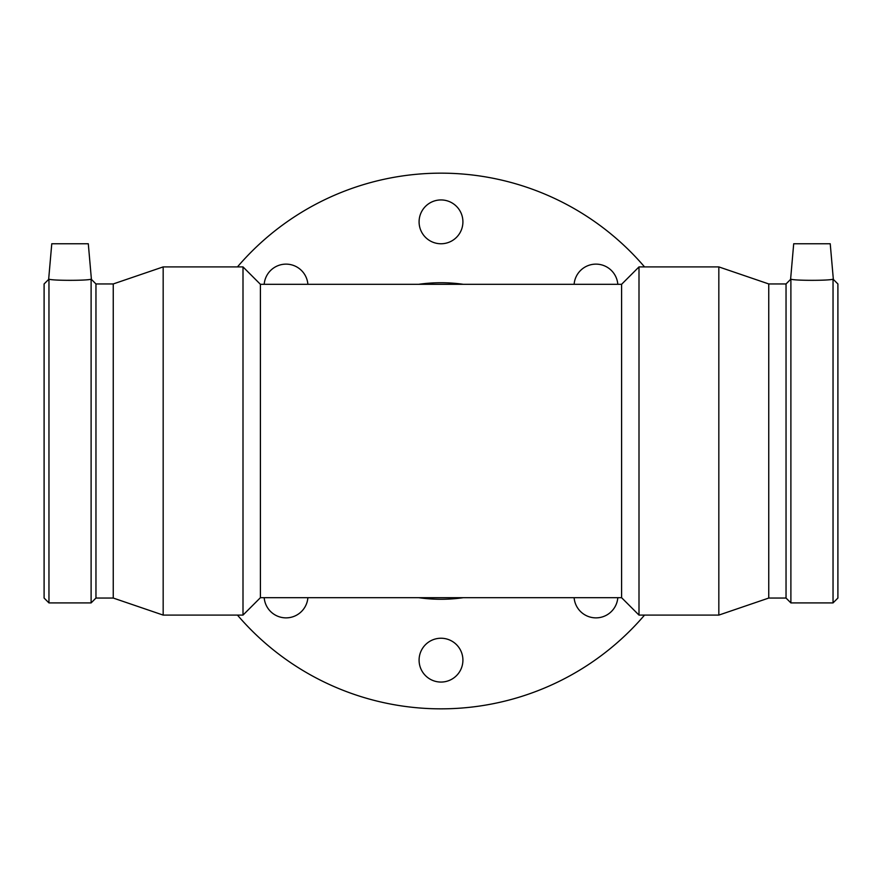 <?xml version="1.0" encoding="UTF-8"?>
<svg xmlns="http://www.w3.org/2000/svg" width="882" height="882" viewBox="0 0 882 882"><rect width="100%" height="100%" fill="white"/><g stroke="black" fill="none" stroke-linecap="round" stroke-linejoin="round"><path stroke-width="1.32" d="M307.884 597.687A21.918 21.918 0 0 1 270.542 611.458A21.918 21.918 0 0 1 264.192 597.687M441 682.062A21.918 21.918 0 0 1 422.026 649.185A21.918 21.918 0 0 1 459.974 649.185A21.918 21.918 0 0 1 441 682.062M617.808 597.687A21.918 21.918 0 0 1 588.382 616.518A21.918 21.918 0 0 1 574.116 597.687M574.116 284.313A21.918 21.918 0 0 1 611.458 270.542A21.918 21.918 0 0 1 617.808 284.313M441 199.938A21.918 21.918 0 0 1 459.974 232.815A21.918 21.918 0 0 1 422.026 232.815A21.918 21.918 0 0 1 441 199.938M264.192 284.313A21.918 21.918 0 0 1 293.618 265.482A21.918 21.918 0 0 1 307.884 284.313M418.674 284.313A158.275 158.275 0 0 1 463.326 284.313M463.326 597.687A158.275 158.275 0 0 1 418.674 597.687M237.456 266.904A267.841 267.841 0 0 1 644.544 266.904M644.544 615.096A267.841 267.841 0 0 1 237.456 615.096M621.589 597.687L260.411 597.687L260.411 284.313L621.589 284.313L621.589 597.687L638.998 615.096L718.83 615.096L718.83 266.904L638.998 266.904L638.998 615.096M91.386 279.087L88.299 243.763L51.773 243.763L48.675 279.087M833.038 279.12L833.038 279.12C830.568 280.73 793.37 280.73 790.889 279.12L790.889 602.913L833.038 602.913L833.038 279.12L837.9 283.949L837.9 598.051L833.038 602.913M790.614 279.087L793.701 243.763L830.227 243.763L833.325 279.087M48.962 279.12L48.962 602.913L91.111 602.913L91.111 279.12C88.63 280.73 51.432 280.73 48.962 279.12L44.1 283.949L44.1 598.051L48.962 602.913M91.111 602.913L95.962 598.051L95.962 283.949L91.111 279.087M95.962 283.949L113.249 283.949L113.249 598.051L163.17 615.096L243.002 615.096L243.002 266.904L163.17 266.904L163.17 615.096M113.249 283.949L163.17 266.904M260.411 284.313L243.002 266.904M621.589 284.313L638.998 266.904M718.83 615.096L768.751 598.051L768.751 283.949L718.83 266.904M768.751 283.949L786.038 283.949L786.038 598.051L790.889 602.913M786.038 283.949L790.889 279.087M95.962 598.051L113.249 598.051M260.411 597.687L243.002 615.096M768.751 598.051L786.038 598.051"/></g></svg>
